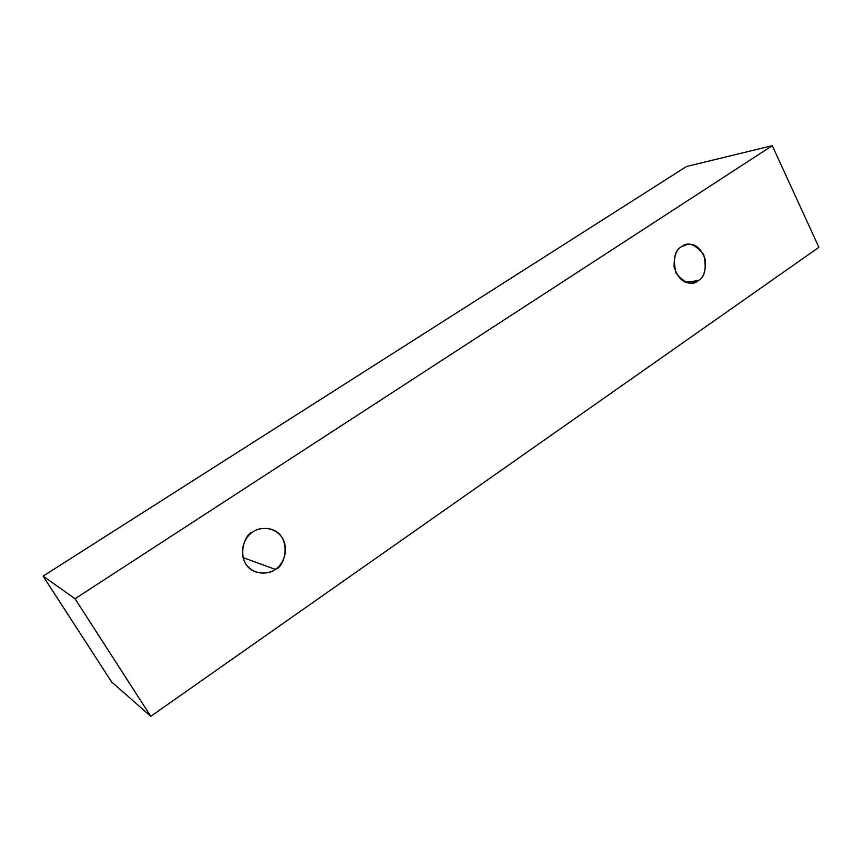 <?xml version="1.0" encoding="UTF-8"?>
<svg xmlns="http://www.w3.org/2000/svg" width="862" height="862" viewBox="0 0 862 862"><rect width="100%" height="100%" fill="white"/><g stroke="black" fill="none" stroke-linecap="round" stroke-linejoin="round"><path stroke-width="1.29" d="M686.529 166.485L43.1 576.118L75.037 598.734L772.287 145.678L686.529 166.485L772.287 145.678L818.9 247.319L150.764 716.322L75.037 598.734L43.1 576.118L111.586 681.896L150.764 716.322L111.586 681.896L43.1 576.118L686.529 166.485M772.287 145.678L75.037 598.734L150.764 716.322L818.9 247.319L772.287 145.678M698.145 280.678C692.111 285.968 684.74 283.436 676.045 273.082C672.813 258.966 674.677 250.152 681.659 246.651C687.779 241.468 695.117 244.065 703.672 254.452C706.84 268.394 704.997 277.144 698.145 280.678C703.338 278.157 705.795 271.293 705.504 260.065C701.334 248.428 695.225 243.235 687.165 244.474L681.659 246.651C676.551 249.043 674.009 255.745 674.052 266.778C677.834 278.448 683.803 283.867 691.938 283.016L698.145 280.678L685.419 282.154L698.145 280.678M275.226 569.34C270.043 573.79 254.236 576.71 245.379 563.371C237.621 549.256 246.801 535.13 252.868 532.026C258.169 527.587 273.965 525.023 282.574 538.297C290.128 552.251 281.206 566.151 275.226 569.34C285.731 567.239 292.337 534.849 270.69 529.074C262.791 527.76 256.854 528.74 252.868 532.026C243.116 534.041 235.014 564.179 255.486 571.872C264.322 573.963 270.905 573.111 275.226 569.34L242.955 557.563L275.226 569.34"/></g></svg>

